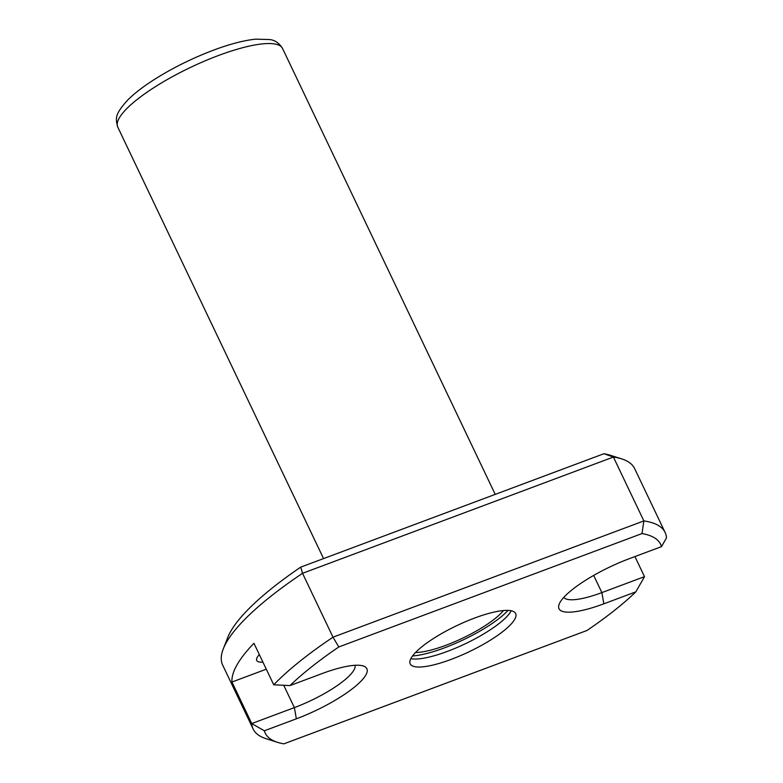 <?xml version="1.0" encoding="UTF-8"?>
<svg xmlns="http://www.w3.org/2000/svg" width="783" height="783" viewBox="0 0 783 783"><rect width="100%" height="100%" fill="white"/><g stroke="black" fill="none" stroke-linecap="round" stroke-linejoin="round"><path stroke-width="1.17" d="M338.814 646.964A219.093 54.125 154.5 0 0 289.994 685.575L322.009 673.605A63.903 15.787 154.5 0 1 363.224 665.971A63.903 15.787 154.5 0 1 353.26 688.051A63.903 15.787 154.5 0 1 296.356 718.814L264.341 730.793A219.093 54.125 154.5 0 0 277.652 742.372A219.093 54.125 154.5 0 0 283.847 743.85L587.044 630.452A219.093 54.125 154.5 0 0 635.865 591.84L603.85 603.81A63.903 15.787 154.5 0 1 559.17 604.173A63.903 15.787 154.5 0 1 629.493 558.602L661.508 546.622A219.093 54.125 154.5 0 0 642.011 533.566L338.814 646.964L333 637.186L643.871 520.92L613.402 457.047L302.532 573.313L333 637.186A228.225 56.376 154.5 0 0 273.727 684.792L253.927 643.274A228.225 56.376 154.5 0 0 231.944 682.032L251.744 723.551A228.225 56.376 154.5 0 0 253.134 728.973A228.225 56.376 154.5 0 0 266.122 738.702L277.652 742.372M451.204 659.374A58.422 14.437 154.5 0 0 515.664 613.559A58.422 14.437 154.5 0 0 456.714 625.676A58.422 14.437 154.5 0 0 410.194 663.857A58.422 14.437 154.5 0 0 451.204 659.374M634.925 556.566L644.507 576.65L601.873 592.604L603.85 603.81M661.508 546.622L666.49 537.901A228.225 56.376 154.5 0 0 665.11 532.469L634.641 468.596A228.225 56.376 154.5 0 0 621.643 458.867A228.225 56.376 154.5 0 0 613.402 457.047L603.928 453.719L300.731 567.127A219.093 54.125 154.5 0 0 227.687 637.616L223.282 648.882A228.225 56.376 154.5 0 0 222.666 665.1L253.134 728.973M665.11 532.469A228.225 56.376 154.5 0 0 643.871 520.92L642.011 533.566M300.731 567.127L302.532 573.313A228.225 56.376 154.5 0 0 223.282 648.882M621.643 458.867L610.123 455.207A219.093 54.125 154.5 0 0 603.928 453.719M563.78 597.39A54.771 13.536 154.5 0 0 601.873 592.604L593.671 575.417M264.341 730.793L251.744 723.551L294.379 707.607A54.771 13.536 154.5 0 0 355.042 665.296M231.944 682.032L266.289 669.191M259.32 654.588A31.946 7.889 154.5 0 0 256.736 660.46A31.946 7.889 154.5 0 0 262.931 662.144M410.83 658.66A58.422 14.437 154.5 0 0 447.396 651.387A58.422 14.437 154.5 0 0 511.221 610.769M412.543 655.948A62.072 15.337 154.5 0 0 444.372 647.893A62.072 15.337 154.5 0 0 508.03 610.407M415.528 652.484A54.771 13.536 154.5 0 0 445.84 645.309A54.771 13.536 154.5 0 0 503.469 610.544M289.994 685.575L273.727 684.792M635.865 591.84L644.507 576.65M495.228 494.376L282.555 48.497A91.288 22.55 154.5 0 0 190.445 67.446A91.288 22.55 154.5 0 0 117.763 127.1L323.565 558.582M283.749 685.301L294.379 707.607L296.356 718.814M282.555 48.497C279.228 43.173 275.009 40.197 269.9 39.571L255.796 39.15C244.736 40.276 231.533 43.613 216.216 49.163C192.422 57.942 170.518 68.875 150.502 81.98C141.136 88.205 133.541 94.224 127.727 100.028C115.473 113.731 115.062 117.607 117.763 127.1"/></g></svg>
